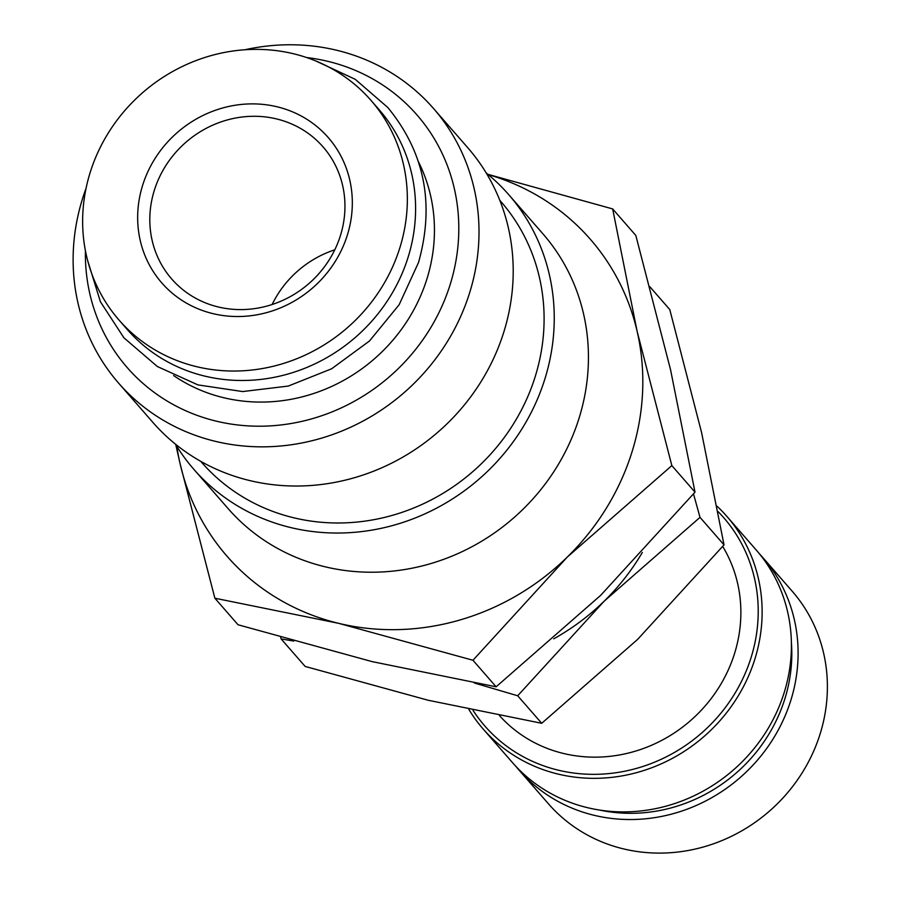 <?xml version="1.0" encoding="UTF-8"?>
<svg xmlns="http://www.w3.org/2000/svg" width="898" height="898" viewBox="0 0 898 898"><rect width="100%" height="100%" fill="white"/><g stroke="black" fill="none" stroke-linecap="round" stroke-linejoin="round"><path stroke-width="1.35" d="M119.075 320.115L127.325 329.566A167.14 155.859 -41.1 0 0 283.925 375.117A167.14 155.859 -41.1 0 0 408.208 256.907A167.14 155.859 -41.1 0 0 379.169 109.758L370.919 100.295A167.14 155.859 -41.1 0 0 214.308 54.744A167.14 155.859 -41.1 0 0 90.025 172.955A167.14 155.859 -41.1 0 0 119.075 320.115A167.14 155.859 -41.1 0 0 275.675 365.666A167.14 155.859 -41.1 0 0 399.958 247.455A167.14 155.859 -41.1 0 0 370.919 100.295M486.155 172.887A208.92 194.821 138.9 0 1 508.695 194.619L542.897 233.806A208.92 194.821 138.9 0 1 579.199 417.75A208.92 194.821 138.9 0 1 423.845 565.504A208.92 194.821 138.9 0 1 228.092 508.571L193.889 469.385A208.92 194.821 138.9 0 1 175.413 444.106M508.695 194.619A208.92 194.821 138.9 0 1 545.007 378.563A208.92 194.821 138.9 0 1 389.653 526.318A208.92 194.821 138.9 0 1 193.889 469.385M499.793 200.31L500.826 201.489A198.48 185.078 138.9 0 1 535.32 376.24A198.48 185.078 138.9 0 1 387.734 516.608A198.48 185.078 138.9 0 1 201.769 462.515L200.737 461.336M244.851 49.772A208.92 194.821 138.9 0 1 433.465 108.422A208.92 194.821 138.9 0 1 469.766 292.366A208.92 194.821 138.9 0 1 314.412 440.121A208.92 194.821 138.9 0 1 118.659 383.188A208.92 194.821 138.9 0 1 82.358 199.244A208.92 194.821 138.9 0 1 86.04 188.378M433.465 108.422L467.667 147.609A208.92 194.821 138.9 0 1 503.969 331.553A208.92 194.821 138.9 0 1 348.615 479.308A208.92 194.821 138.9 0 1 152.862 422.374L118.659 383.188M306.678 57.562A192.206 179.23 138.9 0 1 450.302 284.094A192.206 179.23 138.9 0 1 242.247 425.439A192.206 179.23 138.9 0 1 85.411 250.688M418.479 161.842A167.14 155.859 138.9 0 1 427.055 278.503A167.14 155.859 138.9 0 1 173.617 375.566M488.276 174.627A241.068 224.792 138.9 0 1 637.142 331.407A241.068 224.792 138.9 0 1 632.158 451.436A241.068 224.792 138.9 0 1 567.289 557.063A241.068 224.792 138.9 0 1 338.793 623.369L472.954 660.255L567.289 557.063L671.85 465.602L637.142 331.407L612.66 208.92L635.829 235.467L670.537 369.673L695.018 492.149L600.683 595.329L496.123 686.802L372.199 661.635L238.037 624.761L214.869 598.214L338.793 623.369A241.068 224.792 138.9 0 1 180.161 464.019L214.869 598.214M759.439 553.83A161.719 150.797 138.9 0 1 762.851 557.591L792.137 591.153A161.719 150.797 138.9 0 1 820.244 733.531A161.719 150.797 138.9 0 1 699.991 847.903A161.719 150.797 138.9 0 1 548.465 803.833L519.179 770.271A161.719 150.797 138.9 0 1 515.901 766.387M762.851 557.591A161.719 150.797 138.9 0 1 790.947 699.98A161.719 150.797 138.9 0 1 670.694 814.34A161.719 150.797 138.9 0 1 519.179 770.271M791.385 642.418A155.253 144.769 138.9 0 1 784.953 698.532A155.253 144.769 138.9 0 1 599.359 810.018M717.075 506.225A161.719 150.797 138.9 0 1 726.875 516.384A161.719 150.797 138.9 0 1 754.982 658.762A161.719 150.797 138.9 0 1 634.729 773.133A161.719 150.797 138.9 0 1 483.203 729.064A161.719 150.797 138.9 0 1 468.891 709.476M726.875 516.384L756.172 549.946A161.719 150.797 138.9 0 1 784.268 692.324A161.719 150.797 138.9 0 1 664.015 806.696A161.719 150.797 138.9 0 1 512.5 762.626L483.203 729.064M718.086 511.602A158.486 147.788 138.9 0 1 751.211 657.156A158.486 147.788 138.9 0 1 623.246 771.517A158.486 147.788 138.9 0 1 473.033 710.363M722.71 546.467A140.627 131.13 138.9 0 1 734.654 653.183A140.627 131.13 138.9 0 1 631.036 752.389A140.627 131.13 138.9 0 1 499.569 715.706M154.254 190.556A100.441 93.661 138.9 0 1 228.934 119.513A100.441 93.661 138.9 0 1 323.056 146.89A100.441 93.661 138.9 0 1 340.51 235.321A100.441 93.661 138.9 0 1 265.819 306.364A100.441 93.661 138.9 0 1 171.698 278.986A100.441 93.661 138.9 0 1 154.254 190.556M272.105 304.523A100.441 93.661 138.9 0 1 334.774 249.824M142.546 185.583A110.488 103.034 138.9 0 1 277.011 106.772A110.488 103.034 138.9 0 1 347.436 234.827A110.488 103.034 138.9 0 1 212.972 313.638A110.488 103.034 138.9 0 1 142.546 185.583M612.66 208.92L487.917 174.335M175.806 444.768L180.161 464.019A241.068 224.792 138.9 0 1 176.85 446.441M472.954 660.255L496.123 686.802M671.85 465.602L695.018 492.149M649.883 286.776L669.785 309.574L701.596 432.6L724.035 544.873L637.558 639.455L541.719 723.294L428.11 700.238L305.14 666.428L281.108 638.905L293.713 641.071M474.447 683.041L517.686 695.77L604.163 601.189L700.013 517.349L693.514 493.956M280.681 637.356L281.108 638.905M642.339 552.438A220.975 206.057 138.9 0 1 604.163 601.189A220.975 206.057 138.9 0 1 553.752 638.826M517.686 695.77L541.719 723.294M700.013 517.349L724.035 544.873M315.849 60.985L355.215 79.305L387.768 107.468C424.631 152.368 434.89 204.048 418.524 262.485L399.161 304.703L369.471 341.004L331.62 368.786L288.303 386.061L242.651 391.562L197.93 384.894L157.363 366.53L123.89 337.783L100.396 301.717L87.566 260.229"/></g></svg>

